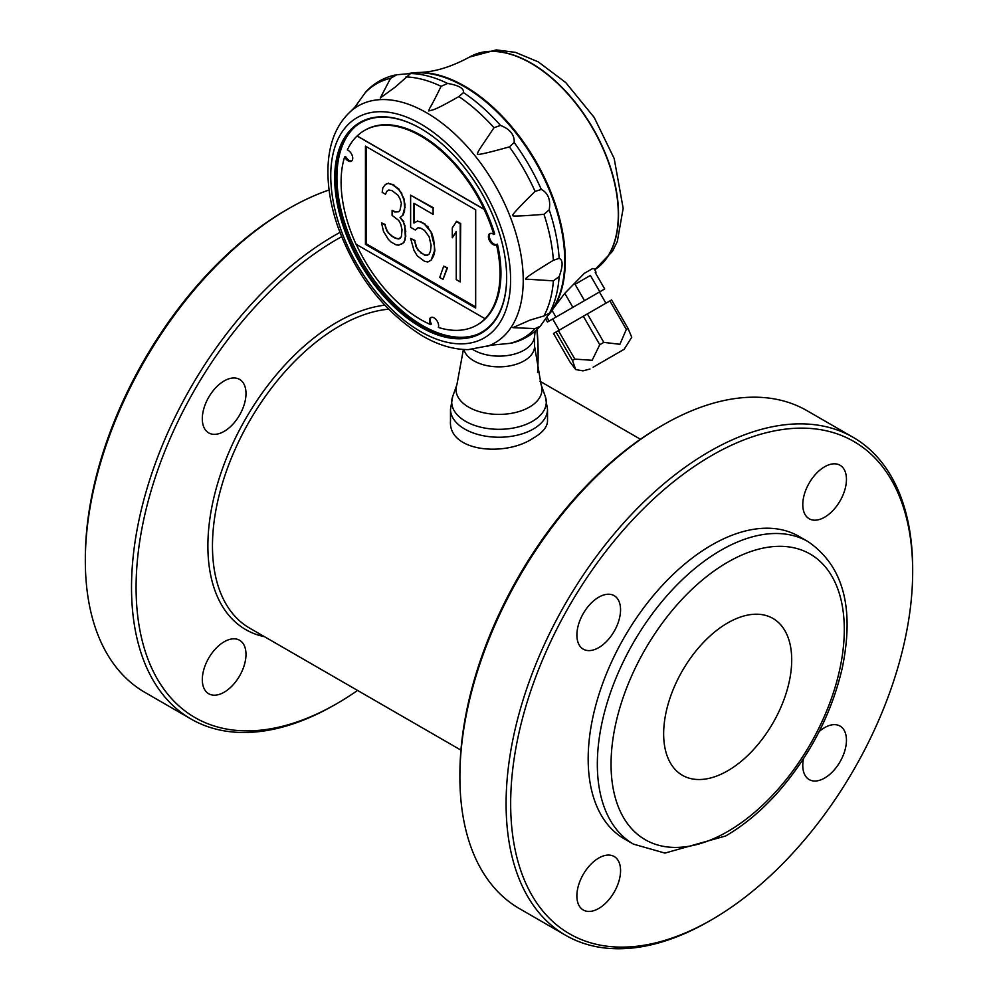 <?xml version="1.0" encoding="UTF-8"?>
<svg xmlns="http://www.w3.org/2000/svg" width="998" height="998" viewBox="0 0 998 998"><rect width="100%" height="100%" fill="white"/><g stroke="black" fill="none" stroke-linecap="round" stroke-linejoin="round"><path stroke-width="1.5" d="M590.392 275.436L599.823 291.778L604.701 288.958L595.27 272.616L596.043 272.167L594.035 268.699L592.675 268.524L584.279 273.365L564.781 293.35L572.864 307.347L584.491 300.635L575.06 284.293L590.392 275.436L575.06 284.293M596.043 272.167L595.27 272.616M602.992 289.944L599.449 292.002L605.911 303.205M552.318 319.21L547.44 322.017L545.657 318.948M496.829 244.448A6.462 3.73 60 0 1 490.742 240.718A6.462 3.73 60 0 1 490.243 233.42M477.269 324.874A112.375 64.882 -120 0 0 477.668 324.649A112.375 64.882 -120 0 0 497.416 244.111L496.493 244.635A6.462 3.73 60 0 1 496.218 244.834A6.462 3.73 60 0 1 489.744 241.104A6.462 3.73 60 0 1 489.744 233.632A6.462 3.73 60 0 1 493.798 234.505A112.375 64.882 -120 0 0 484.067 209.355L357.059 136.015A112.375 64.882 -120 0 0 347.341 149.937A6.462 3.73 60 0 1 352.207 155.488A6.462 3.73 60 0 1 351.383 161.202A6.462 3.73 60 0 1 344.634 156.948A112.375 64.882 -120 0 0 356.074 244.248L485.04 318.711A112.375 64.882 -120 0 0 496.493 244.635M364.482 130.464A112.375 64.882 -120 0 0 357.184 135.953L484.192 209.293A112.375 64.882 -120 0 0 364.482 130.464L365.293 130.002A112.375 64.882 -120 0 1 494.709 233.981L493.798 234.505M431.124 260.166L433.569 256.099L434.891 250.685L433.569 238.796L431.585 232.709L424.512 224.213L420.545 221.918L417.239 221.244L413.933 223.041L413.933 203.268L433.107 214.345L433.107 208.158L410.627 195.171L410.627 227.307L415.255 229.989L417.9 227.806L420.545 228.093L424.512 230.388L429.14 236.763L431.124 245.333L430.462 251.122L429.14 254.066L427.156 255.401L424.512 255.101L417.9 250.049L415.916 246.431L414.594 240.73L410.627 238.435L413.933 250.236L417.239 255.85L424.512 261.289L427.818 261.963L431.124 260.166L434.429 250.947L434.429 246.007L431.124 232.971M541.303 189.445C548.151 192.976 550.796 199.787 549.224 209.854L543.985 214.321C521.966 216.067 511.612 216.479 512.897 215.568C511.013 215.842 518.411 207.784 535.09 191.404L541.303 189.445A146.968 84.855 -120 0 0 514.195 142.489L509.392 146.881C487.298 153.043 476.632 155.426 477.368 154.016C478.791 149.887 477.481 152.482 493.985 127.732L500.485 125.424C510.003 129.116 514.569 134.805 514.195 142.489M396.867 74.75L410.577 73.528L395.27 87.051L380.288 97.966L390.58 78.281L396.867 74.75M559.142 276.633L553.391 280.837L525.909 279.128C523.688 279.041 532.845 272.766 553.391 260.303L559.142 258.345C563.084 259.854 563.084 265.955 559.142 276.633A146.968 84.855 -120 0 1 549.224 313.659L540.28 326.209L535.09 328.604L512.897 327.668L529.863 320.158L543.985 315.954L549.761 313.035L549.112 314.158L550.796 311.75A142.29 82.148 -120 0 0 549.524 190.568A142.29 82.148 -120 0 0 456.46 82.435A142.29 82.148 -120 0 0 413.022 73.116L410.577 73.528A146.968 84.855 -120 0 1 447.615 83.445C458.843 85.379 464.12 88.423 463.446 92.589L458.868 96.581C430.936 112.45 433.219 109.318 428.828 110.978C429.689 106.911 428.791 111.601 441.091 86.327L447.615 83.445M355.924 105.863L356.91 104.628M495.457 344.597L493.885 344.821M487.311 346.356A136.763 78.967 -120 0 0 517.7 239.819A136.763 78.967 -120 0 0 426.533 112.737A136.763 78.967 -120 0 0 351.308 110.79C336.588 124.014 328.816 142.939 327.993 167.552C327.431 186.127 330.675 205.738 337.736 226.396C355.775 275.485 384.093 312.037 422.69 336.064C438.259 345.083 453.466 349.599 468.336 349.612L492.214 345.071L511.138 343.237C522.578 340.53 532.296 334.854 540.28 326.209M245.995 654.389A30.888 17.827 120 0 0 239.595 640.254A30.888 17.827 120 0 0 224.151 641.789A30.888 17.827 120 0 0 203.979 668.997A30.888 17.827 120 0 0 208.707 693.747A30.888 17.827 120 0 0 232.509 685.476A30.888 17.827 120 0 0 245.995 654.389M388.621 309.193A179.49 103.63 120 0 0 339.382 326.146A179.49 103.63 120 0 0 222.13 484.304A179.49 103.63 120 0 0 249.637 628.129L460.939 750.122M384.791 305.176A182.721 105.489 120 0 0 222.941 467.388A182.721 105.489 120 0 0 264.47 636.687M341.578 236.738A284.268 164.121 120 0 0 136.102 584.828A284.268 164.121 120 0 0 337.099 703.478L337.099 703.478A284.268 164.121 120 0 0 357.571 690.441M537.573 372.578A284.268 164.121 120 0 0 538.109 355.325A284.268 164.121 120 0 0 536.799 329.689M334.817 704.8L337.099 703.478L334.804 704.8A287.499 165.992 120 0 0 334.817 704.8A287.499 165.992 120 0 0 334.817 704.788A287.499 165.992 120 0 1 191.055 719.034A287.499 165.992 120 0 1 146.993 488.658A287.499 165.992 120 0 1 334.804 235.303A287.499 165.992 120 0 1 339.906 232.434M538.109 355.325L538.109 352.681A287.499 165.992 120 0 0 537.049 329.452M191.055 719.034L144.872 692.363A287.499 165.992 -60 0 1 85.329 560.751A287.499 165.992 -60 0 1 288.609 208.644A287.499 165.992 -60 0 1 329.091 189.969M288.609 208.644A287.499 165.992 -60 0 1 288.622 208.632L286.326 209.954L288.609 208.644M85.329 560.751L85.329 558.107A284.268 164.121 -60 0 1 286.326 209.954M472.715 349.425A35.579 20.534 0 0 0 510.751 354.976A35.579 20.534 0 0 0 534.491 336.95L535.165 331.149M533.306 438.097C542.6 432.708 547.341 427.007 547.515 420.994L547.515 409.23A48.515 28.006 180 0 1 533.306 429.04A48.515 28.006 180 0 1 480.437 435.116A48.515 28.006 180 0 1 450.485 409.242L450.485 420.994C448.302 451.882 505.437 457.096 533.306 438.097M356.785 125.324A121.182 69.972 -120 0 0 345.021 223.839A121.182 69.972 -120 0 0 422.628 325.61A121.182 69.972 -120 0 0 477.468 334.355M395.245 75C383.756 77.582 373.988 83.158 365.929 91.716L354.864 107.185L351.308 110.79M420.906 128.63A120.945 69.835 -120 0 0 356.099 125.835A120.945 69.835 -120 0 0 343.474 224.026A120.945 69.835 -120 0 0 421.131 326.271A120.945 69.835 -120 0 0 476.67 334.679A120.945 69.835 -120 0 0 506.66 277.681A121.594 70.209 60 0 1 420.52 326.982A121.594 70.209 60 0 1 334.692 178.056A121.594 70.209 60 0 1 420.682 128.505A121.594 70.209 60 0 1 506.66 277.419L506.66 277.157M431.248 317.352A6.462 3.73 -120 0 0 431.361 324.076L430.562 324.537A6.462 3.73 60 0 1 430.824 317.539A6.462 3.73 60 0 1 436.513 320.121A6.462 3.73 60 0 1 438.347 327.444A112.375 64.882 -120 0 0 476.869 325.111A112.375 64.882 -120 0 0 485.153 318.649L485.04 318.711M460.215 281.91L460.677 223.552L456.71 221.257L452.294 227.881L452.294 237.774L456.261 231.411L456.248 279.615L460.215 281.91L460.228 223.814L456.261 221.531M456.261 231.885L452.294 237.774M443.025 279.39L447.453 267.826L443.686 266.179L439.719 277.481L443.025 279.39L446.992 268.088L443.686 266.179M427.556 255.126L424.512 255.101M424.973 254.839L420.545 252.818M420.994 252.556L417.9 250.049M418.349 249.787L415.916 246.431M416.366 246.169L414.594 240.73M415.043 240.468L410.627 238.435M431.585 232.709L427.818 227.357M428.279 227.095L424.512 224.213M424.973 223.939L420.545 221.918M421.006 221.656L417.239 221.244M417.7 220.982L413.933 223.041M414.395 222.779L414.395 203.53M433.107 208.158L433.107 214.345M433.569 207.896L410.627 195.171M418.025 227.818L415.255 229.989M404.677 239.944L405.338 236.613L404.677 226.346L403.354 221.88L400.048 217.489L402.693 215.319L404.677 207.809L404.015 200.012L401.371 193.537L398.726 189.545L392.775 184.867L388.147 183.432L385.502 184.368L382.845 187.786L382.184 192.352L385.49 194.261L386.825 191.317L388.808 189.994L392.114 190.668L398.065 195.334L400.048 198.951L401.371 203.43L400.048 210.079L398.726 211.788L394.759 211.963L392.102 210.441L392.102 215.381L398.726 220.433L400.709 224.051L402.032 229.765L401.371 236.8L398.713 238.971L395.408 238.31L391.441 236.015L386.812 230.862L384.829 224.775L381.523 222.866L383.506 231.436L388.135 239.046L390.779 241.815L396.069 244.859L398.713 245.159L403.354 242.888L405.126 239.682L405.338 236.613M405.787 236.351L405.338 231.673M405.787 231.411L404.677 226.346M405.126 226.084L403.354 221.88M403.803 221.606L400.048 217.489M400.497 217.227L402.693 215.319M403.142 215.044L404.015 212.374M404.464 212.1L404.677 207.809M405.126 207.547L404.677 205.339M405.126 205.077L404.015 200.012M404.464 199.75L401.371 193.537M401.82 193.275L398.726 189.545M399.175 189.271L394.098 185.628M394.547 185.366L392.775 184.867M393.224 184.605L388.147 183.432M388.596 183.17L385.502 184.368M386.825 191.317L385.49 194.261M387.274 191.055L388.846 190.007M398.913 211.539L394.759 211.963M395.208 211.701L392.102 210.441M400.148 238.36L398.713 238.971M399.175 238.709L395.408 238.31M395.869 238.035L391.441 236.015M391.902 235.753L388.135 232.871M388.596 232.609L386.812 230.862M387.274 230.6L385.49 227.631M385.952 227.369L384.829 224.775M385.29 224.513L381.523 222.866M403.354 242.888L401.358 244.211M403.803 242.626L405.126 239.682M365.443 244.373L475.672 308.02L475.684 209.792L365.455 146.145L365.443 244.373L366.366 243.849L475.672 306.96M366.366 146.681L366.366 243.849M351.807 160.878A6.462 3.73 60 0 1 345.545 156.424L344.634 156.948M356.274 244.36A112.375 64.882 -120 0 0 430.562 324.537M408.918 73.465A142.29 82.16 60 0 1 417.85 72.505A142.29 82.16 60 0 1 535.851 161.289A142.29 82.16 60 0 1 553.74 307.883A142.29 82.16 60 0 1 548.438 315.131M412.648 73.153A142.29 82.16 60 0 1 513.845 130.401A142.29 82.16 60 0 1 564.743 260.79A142.29 82.16 60 0 1 550.572 312.062M546.941 317.202L549.149 321.032L555.936 317.115L552.081 310.428M559.167 330.188L552.692 318.986L599.449 292.002M584.491 300.635L599.823 291.778M555.936 317.115L572.864 307.347M547.44 322.017L549.149 321.032M593.111 367.227L624.149 349.3L593.111 367.227M597.353 364.769L623.862 349.462L597.353 364.769M572.465 360.478L556.023 332.01L553.503 333.457L569.945 361.925L575.721 369.572L572.465 360.478L574.836 359.105L592.151 360.29L599.773 344.709L603.815 342.376L619.92 344.298L626.32 329.377L628.016 328.404L631.746 337.224L624.149 349.3M574.836 359.105L558.406 330.637L587.373 313.896L611.574 299.936L628.016 328.404M556.023 332.01L558.406 330.637M599.773 344.709L583.331 316.241M603.815 342.376L587.373 313.896M626.32 329.377L609.878 300.909M553.74 307.883L564.781 293.35M224.151 431.373A30.888 17.827 120 0 0 245.995 393.549A30.888 17.827 120 0 0 239.595 379.415A30.888 17.827 120 0 0 208.707 397.241A30.888 17.827 120 0 0 208.707 432.907A30.888 17.827 120 0 0 224.151 431.373M727.679 622.939A90.556 52.283 -60 0 1 772.951 618.448A90.556 52.283 -60 0 1 772.951 723.014A90.556 52.283 -60 0 1 682.407 775.296A90.556 52.283 -60 0 1 668.523 702.729A90.556 52.283 -60 0 1 727.679 622.939M709.391 921.054L711.674 919.732A284.268 164.121 120 0 0 912.671 571.58A284.268 164.121 120 0 0 711.674 455.525A284.268 164.121 120 0 0 510.664 803.677A284.268 164.121 120 0 0 711.674 919.732L709.378 921.054A287.499 165.992 120 0 0 709.391 921.054L709.391 921.054A287.499 165.992 120 0 1 565.629 935.288A287.499 165.992 120 0 1 521.567 704.912A287.499 165.992 120 0 1 709.378 451.57A287.499 165.992 120 0 1 853.128 437.324A287.499 165.992 120 0 1 912.671 568.935L912.671 571.58M565.629 935.288L519.447 908.629A287.499 165.992 -60 0 1 459.891 777.005A287.499 165.992 -60 0 1 663.183 424.899A287.499 165.992 -60 0 1 806.945 410.652L853.128 437.324M663.183 424.899A287.499 165.992 -60 0 1 663.196 424.899L660.901 426.221L663.183 424.899M459.891 777.005L459.891 774.373A284.268 164.121 -60 0 1 660.901 426.221M598.725 858.043A30.888 17.827 120 0 0 578.541 885.251A30.888 17.827 120 0 0 583.281 910.001A30.888 17.827 120 0 0 614.169 892.175A30.888 17.827 120 0 0 614.169 856.509A30.888 17.827 120 0 0 598.725 858.043M803.465 758.767A30.888 17.827 120 0 0 802.779 765.454A30.888 17.827 120 0 0 809.178 779.588A30.888 17.827 120 0 0 840.054 761.761A30.888 17.827 120 0 0 840.054 726.095A30.888 17.827 120 0 0 819.183 731.559M824.61 517.214A30.888 17.827 120 0 0 844.795 490.006A30.888 17.827 120 0 0 840.054 465.255A30.888 17.827 120 0 0 809.178 483.082A30.888 17.827 120 0 0 809.178 518.748A30.888 17.827 120 0 0 824.61 517.214M620.556 609.815A30.888 17.827 120 0 0 614.169 595.669A30.888 17.827 120 0 0 583.281 613.508A30.888 17.827 120 0 0 583.281 649.162A30.888 17.827 120 0 0 607.083 640.891A30.888 17.827 120 0 0 620.556 609.815M633.505 844.146L624.349 838.869A174.638 100.823 -60 0 1 597.577 698.924A174.638 100.823 -60 0 1 711.674 545.045A174.638 100.823 -60 0 1 798.986 536.388L808.13 541.677A174.638 100.823 120 0 0 720.818 550.322A174.638 100.823 120 0 0 606.734 704.214A174.638 100.823 120 0 0 633.505 844.146L664.955 853.09L725.671 835.975C744.159 825.221 761.636 810.601 778.103 792.113C810.114 755.286 831.484 714.032 842.187 668.348C854.687 608.106 843.335 565.878 808.13 541.677M559.142 258.345A146.968 84.855 -120 0 0 549.224 209.854M500.485 125.424A146.968 84.855 -120 0 0 463.446 92.589M463.858 349.5A35.579 20.534 0 0 0 501.769 366.79A35.579 20.534 0 0 0 534.579 346.306L541.078 384.617A42.951 24.8 0 0 1 499 414.395A42.951 24.8 0 0 1 456.922 384.617L452.68 396.543A47.28 27.295 0 0 0 499 429.315A47.28 27.295 0 0 0 545.32 396.543L547.515 409.23M420.682 331.623A127.17 73.428 -120 0 0 498.551 220.832A127.17 73.428 -120 0 0 342.801 130.9A127.17 73.428 -120 0 0 420.682 331.623M493.985 127.732A146.793 84.743 -120 0 0 458.868 96.581M535.09 191.404A146.793 84.743 -120 0 0 509.392 146.881M553.391 260.303A146.793 84.743 -120 0 0 543.985 214.321M543.985 315.954A146.793 84.743 -120 0 0 553.391 280.837M509.392 343.449A146.793 84.743 -120 0 0 535.09 328.604M390.58 78.281A146.793 84.743 -120 0 0 364.869 93.126M441.091 86.327A146.793 84.743 -120 0 0 405.974 76.908M594.671 269.809L612.498 251.309L617.325 241.441L623.164 208.333L614.194 158.557L594.184 117.427L565.754 82.572L538.209 61.839L515.455 52.37L496.28 49.9L469.534 57.061A123.428 71.257 -120 0 1 592.088 126.821A123.428 71.257 -120 0 1 594.671 269.797A123.428 71.257 -120 0 0 591.739 126.746A123.428 71.257 -120 0 0 469.297 57.185L469.534 57.061A123.428 71.257 -120 0 0 469.409 57.123M727.679 831.534A164.932 95.222 120 0 0 828.677 571.23A164.932 95.222 120 0 0 626.682 687.847A164.932 95.222 120 0 0 727.679 831.534M452.68 396.543L450.485 409.23M456.922 384.617L463.384 349.475M541.078 384.617L545.32 396.543M534.579 336.264L534.579 346.306M476.869 325.111L477.668 324.649M589.98 369.035L583.007 370.844L575.721 369.572M417.85 72.505C433.581 72.318 450.734 67.215 469.297 57.185M539.943 381.236L640.429 439.245"/></g></svg>
